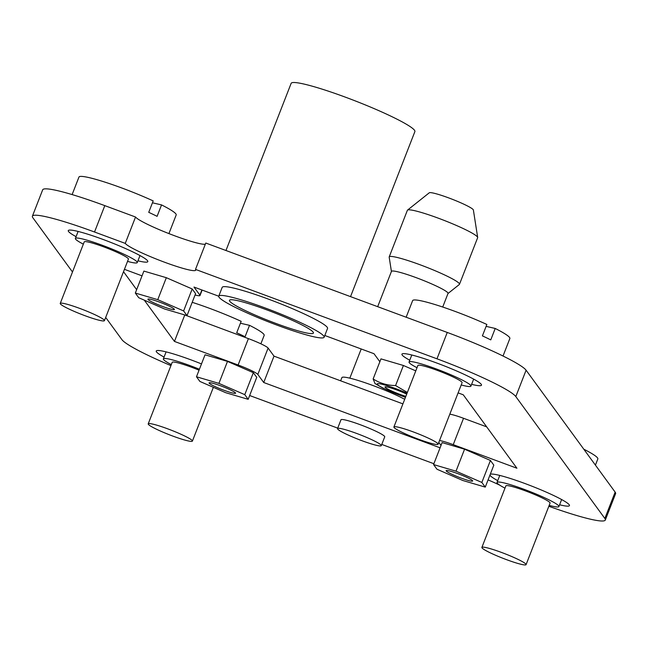 <?xml version="1.0" encoding="UTF-8"?>
<svg xmlns="http://www.w3.org/2000/svg" width="648" height="648" viewBox="0 0 648 648"><rect width="100%" height="100%" fill="white"/><g stroke="black" fill="none" stroke-linecap="round" stroke-linejoin="round"><path stroke-width="0.97" d="M506.663 559.702A23.717 2.479 -158.7 0 0 521.397 564.376A23.717 2.479 -158.7 0 0 526.079 564.643A23.717 2.479 -158.7 0 0 504.881 553.724A23.717 2.479 -158.7 0 0 481.885 547.414A23.717 2.479 -158.7 0 0 506.663 559.702M595.423 465.118L597.829 458.954A52.18 5.451 -158.7 0 0 583.791 449.194M526.079 564.643L550.063 503.115A23.717 2.479 -158.7 0 0 528.865 492.188A23.717 2.479 -158.7 0 0 505.869 485.887L481.885 547.414M549.18 505.375A33.202 3.467 -158.7 0 0 552.355 506.177A33.202 3.467 -158.7 0 0 558.9 506.558A33.202 3.467 -158.7 0 0 529.23 491.265A33.202 3.467 -158.7 0 0 497.032 482.436A33.202 3.467 -158.7 0 0 504.986 488.147M183.619 310.943L192.189 288.968L166.334 277.692L157.764 299.668L183.619 310.943L187.021 315.608L164.584 308.999L138.729 297.724L135.327 293.058L157.764 299.668M192.189 288.968L195.591 293.633L187.021 315.608M166.334 277.692L143.888 271.083L135.327 293.058M244.774 394.656L253.344 372.681L227.489 361.406L218.919 383.381L244.774 394.656L248.176 399.322L225.739 392.712L199.884 381.437L196.482 376.772L218.919 383.381M253.344 372.681L256.746 377.347L248.176 399.322M227.489 361.406L205.043 354.796L196.482 376.772M481.853 482.444L490.423 460.469L464.567 449.202L456.006 471.177L481.853 482.444L485.263 487.11L462.818 480.5L436.963 469.225L433.561 464.567L456.006 471.177M490.423 460.469L493.825 465.134L485.263 487.11M464.567 449.202L442.122 442.592L433.561 464.567M362.078 440.753A23.482 2.454 -158.7 0 0 381.299 445.646A23.482 2.454 -158.7 0 0 360.312 434.832A23.482 2.454 -158.7 0 0 337.543 428.587A23.482 2.454 -158.7 0 0 362.078 440.753M340.637 380.813L341.885 377.622A37.949 3.969 21.3 0 1 372.948 385.528A37.949 3.969 21.3 0 1 404.7 399.298M407.535 210.098L429.268 192.796A23.717 2.479 21.3 0 1 451.049 198.79A23.717 2.479 21.3 0 1 473.218 209.66A23.717 2.479 21.3 0 1 473.38 209.993L477.673 237.443A37.714 3.945 -158.7 0 0 477.414 236.917A37.714 3.945 -158.7 0 0 442.163 219.631A37.714 3.945 -158.7 0 0 407.535 210.098A37.714 3.945 -158.7 0 0 407.381 210.292L389.205 256.908A37.714 3.945 21.3 0 1 422.917 265.834A37.714 3.945 21.3 0 1 459.246 283.532A37.714 3.945 21.3 0 1 459.473 284.302A37.714 3.945 21.3 0 1 459.319 284.504L447.987 293.52M459.473 284.302L477.649 237.695A37.714 3.945 -158.7 0 0 477.673 237.443M391.416 271.471L389.181 257.159A37.714 3.945 21.3 0 1 389.205 256.908M442.722 307.031L448.019 293.431A30.359 3.175 -158.7 0 0 447.841 292.815A30.359 3.175 -158.7 0 0 418.592 278.567A30.359 3.175 -158.7 0 0 391.457 271.382L377.687 306.682M313.154 332.132A45.06 4.714 -158.7 0 0 269.746 310.983A45.06 4.714 -158.7 0 0 229.457 300.316A45.06 4.714 -158.7 0 0 269.73 321.076A45.06 4.714 -158.7 0 0 313.43 333.056A45.06 4.714 -158.7 0 0 313.154 332.132M277.838 325.442A56.538 5.913 -158.7 0 0 324.122 337.227A56.538 5.913 -158.7 0 0 265.048 307.93A56.538 5.913 -158.7 0 0 218.765 296.144A56.538 5.913 -158.7 0 0 277.838 325.442M350.536 296.63L414.882 131.601A66.404 6.942 -158.7 0 0 414.477 130.24A66.404 6.942 -158.7 0 0 345.497 97.2A66.404 6.942 -158.7 0 0 291.138 83.357L225.974 250.501M449.809 414.177A18.97 1.985 21.3 0 1 463.531 418.284L453.244 444.658A18.97 1.985 -158.7 0 0 439.53 440.543M486.689 426.862L463.531 418.284M440.089 447.817L263.728 382.514L257.823 374.439A18.97 1.985 -158.7 0 0 238.116 364.994L248.403 338.629L184.631 314.904M248.403 338.629A18.97 1.985 21.3 0 1 268.11 348.065L257.823 374.439M402.91 403.874L274.007 356.141L268.11 348.065M104.806 205.635L94.527 232.008A75.897 7.93 -158.7 0 0 32.4 216.189L42.679 189.815A75.897 7.93 21.3 0 1 104.806 205.635L135.537 217.015A37.949 3.969 -158.7 0 0 169.225 233.717A37.949 3.969 -158.7 0 0 205.319 244.223M94.527 232.008L125.258 243.389A37.949 3.969 -158.7 0 0 161.814 261.193A37.949 3.969 -158.7 0 0 195.737 270.175A37.949 3.969 -158.7 0 0 195.502 269.398L205.789 243.032L447.258 332.448A75.897 7.93 21.3 0 1 526.087 370.202L615.138 492.107A75.897 7.93 21.3 0 1 615.6 493.663L605.321 520.028A75.897 7.93 -158.7 0 0 604.851 518.473L615.138 492.107M162.786 306.536A14.232 1.49 -158.7 0 0 174.434 309.501A14.232 1.49 -158.7 0 0 159.562 302.13A14.232 1.49 -158.7 0 0 147.914 299.165A14.232 1.49 -158.7 0 0 162.786 306.536M406.709 394.146A14.232 1.49 -158.7 0 0 396.641 389.918A14.232 1.49 -158.7 0 0 384.993 386.953A14.232 1.49 -158.7 0 0 399.865 394.324A14.232 1.49 -158.7 0 0 405.842 396.357M223.941 390.25A14.232 1.49 -158.7 0 0 235.589 393.215A14.232 1.49 -158.7 0 0 220.717 385.844A14.232 1.49 -158.7 0 0 209.069 382.879A14.232 1.49 -158.7 0 0 223.941 390.25M461.02 478.038A14.232 1.49 -158.7 0 0 472.667 481.01A14.232 1.49 -158.7 0 0 457.796 473.631A14.232 1.49 -158.7 0 0 446.148 470.667A14.232 1.49 -158.7 0 0 461.02 478.038M201.488 363.917A42.687 4.463 -158.7 0 0 156.241 351.038A42.687 4.463 -158.7 0 0 164.057 357.097M324.122 337.227L327.548 328.431A56.538 5.913 -158.7 0 0 268.475 299.141A56.538 5.913 -158.7 0 0 222.191 287.356L218.765 296.144M559.597 504.776A42.687 4.463 -158.7 0 0 569.454 505.61A42.687 4.463 -158.7 0 0 569.195 504.735A42.687 4.463 -158.7 0 0 530.072 485.465A42.687 4.463 -158.7 0 0 490.269 474.255M489.945 475.089A42.687 4.463 -158.7 0 0 497.729 480.654M458.112 392.891L463.263 394.794L516.91 468.229L453.244 444.658M438.801 442.414L441.013 445.443M238.116 364.994L174.458 341.423L144.31 300.162M136.647 289.664L123.517 271.698M124.44 269.333L142.034 275.846M195.056 295.002A18.97 1.985 -158.7 0 0 200.005 295.52A18.97 1.985 -158.7 0 0 199.892 295.132L193.987 287.048L218.741 296.217M324.802 335.494L373.993 353.711L379.858 361.738M471.623 384.345A42.687 4.463 -158.7 0 0 481.48 385.179A42.687 4.463 -158.7 0 0 481.221 384.305A42.687 4.463 -158.7 0 0 440.097 364.273A42.687 4.463 -158.7 0 0 401.93 354.164A42.687 4.463 -158.7 0 0 409.747 360.223M381.299 445.646L384.726 436.857A23.482 2.454 -158.7 0 0 360.191 424.691A23.482 2.454 -158.7 0 0 340.97 419.799L337.543 428.587M137.951 260.796A42.687 4.463 -158.7 0 0 147.809 261.622A42.687 4.463 -158.7 0 0 147.55 260.747A42.687 4.463 -158.7 0 0 106.426 240.716A42.687 4.463 -158.7 0 0 68.259 230.607A42.687 4.463 -158.7 0 0 76.083 236.666M195.502 269.398L436.979 358.814L447.258 332.448M32.4 216.189A75.897 7.93 -158.7 0 0 32.862 217.744L72.495 271.99M170.926 365.602A75.897 7.93 -158.7 0 1 121.913 339.641L105.689 317.431M433.885 463.733L381.769 444.439M337.721 428.125L249.658 395.523M488.065 479.901A37.949 3.969 21.3 0 1 499.738 485.158M548.832 506.274A75.897 7.93 -158.7 0 0 605.321 520.028M526.087 370.202L515.808 396.576L604.851 518.473M515.808 396.576A75.897 7.93 -158.7 0 0 436.979 358.814M415.781 370.875L403.412 365.488L380.975 358.879L373.143 378.95C379.809 383.243 387.293 385.447 395.588 385.56L407.365 392.461M125.258 243.389L135.537 217.015M174.458 341.423L184.737 315.05M263.728 382.514L274.007 356.141M403.412 365.488L395.588 385.56M375.014 383.567L373.143 378.95M172.992 436.145A23.717 2.479 -158.7 0 0 187.726 440.818A23.717 2.479 -158.7 0 0 192.407 441.094A23.717 2.479 -158.7 0 0 171.21 430.167A23.717 2.479 -158.7 0 0 148.214 423.857A23.717 2.479 -158.7 0 0 172.992 436.145M260.877 343.813L264.165 335.397A52.18 5.451 -158.7 0 0 249.529 325.337L245.074 336.766A52.18 5.451 21.3 0 0 236.706 332.756L241.169 321.335A52.18 5.451 -158.7 0 0 192.205 302.324M249.529 325.337L240.424 323.231M199.049 370.178A23.717 2.479 -158.7 0 0 172.206 362.329L148.214 423.857M199.414 369.239A33.202 3.467 -158.7 0 0 163.361 358.879A33.202 3.467 -158.7 0 0 171.323 364.589M418.681 439.271A23.717 2.479 -158.7 0 0 433.423 443.945A23.717 2.479 -158.7 0 0 438.097 444.212A23.717 2.479 -158.7 0 0 416.899 433.293A23.717 2.479 -158.7 0 0 393.903 426.983A23.717 2.479 -158.7 0 0 418.681 439.271M503.026 356.019L509.855 338.523A52.18 5.451 -158.7 0 0 495.218 328.463L490.763 339.892A52.18 5.451 21.3 0 0 482.404 335.883L486.859 324.462A52.18 5.451 -158.7 0 0 412.63 300.615L406.15 317.22M495.218 328.463L486.113 326.357M438.097 444.212L462.089 382.685A23.717 2.479 -158.7 0 0 440.891 371.758A23.717 2.479 -158.7 0 0 417.895 365.456L393.903 426.983M461.206 384.944A33.202 3.467 -158.7 0 0 464.381 385.754A33.202 3.467 -158.7 0 0 470.926 386.127A33.202 3.467 -158.7 0 0 441.256 370.834A33.202 3.467 -158.7 0 0 409.058 362.005A33.202 3.467 -158.7 0 0 417.012 367.716M85.018 315.714A23.717 2.479 -158.7 0 0 99.752 320.387A23.717 2.479 -158.7 0 0 104.433 320.663A23.717 2.479 -158.7 0 0 83.236 309.736A23.717 2.479 -158.7 0 0 60.24 303.426A23.717 2.479 -158.7 0 0 85.018 315.714M168.917 233.604L176.183 214.966A52.18 5.451 -158.7 0 0 161.546 204.906L157.091 216.335A52.18 5.451 21.3 0 0 148.732 212.333L153.187 200.904A52.18 5.451 -158.7 0 0 78.959 177.058L72.122 194.586M161.546 204.906L152.45 202.8M104.433 320.663L128.417 259.127A23.717 2.479 -158.7 0 0 107.22 248.2A23.717 2.479 -158.7 0 0 84.224 241.898L60.24 303.426M127.534 261.395A33.202 3.467 -158.7 0 0 130.71 262.197A33.202 3.467 -158.7 0 0 137.255 262.578A33.202 3.467 -158.7 0 0 107.584 247.277A33.202 3.467 -158.7 0 0 75.387 238.448A33.202 3.467 -158.7 0 0 83.341 244.158M199.892 295.132L201.893 289.98M407.066 393.215A22.591 2.365 -158.7 0 0 377.436 383.721A22.591 2.365 -158.7 0 0 400.812 395.62A22.591 2.365 -158.7 0 0 405.486 397.289M499.762 475.43L497.032 482.436M561.638 499.551L558.9 506.558M349.823 378.165L361.203 348.972M200.005 295.52L202.127 290.069M405.446 397.378L382.936 388.128L374.949 383.519M213.37 387.318L192.407 441.094M166.099 351.872L163.361 358.879M411.788 354.999L409.058 362.005M473.656 379.121L470.926 386.127M78.116 231.441L75.387 238.448M139.992 255.563L137.255 262.578"/></g></svg>
